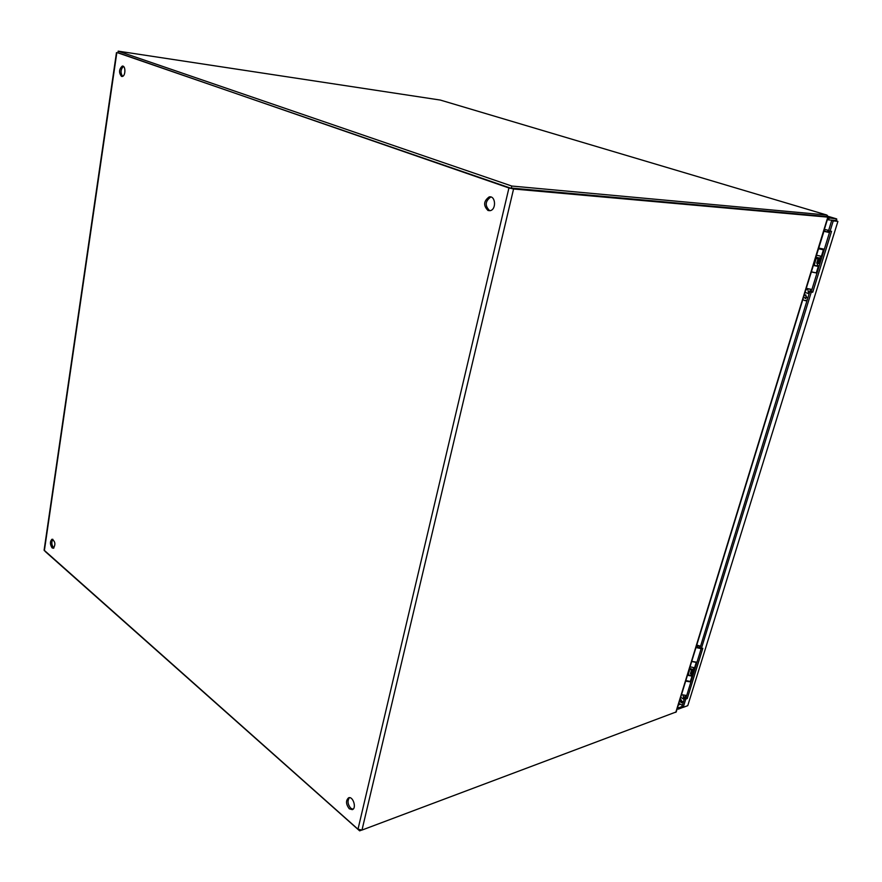 <?xml version="1.0" encoding="UTF-8"?>
<svg xmlns="http://www.w3.org/2000/svg" width="882" height="882" viewBox="0 0 882 882"><rect width="100%" height="100%" fill="white"/><g stroke="black" fill="none" stroke-linecap="round" stroke-linejoin="round"><path stroke-width="1.32" d="M52.876 539.31C51.299 542 51.498 544.789 53.482 547.667L53.912 547.965M123.436 66.404C120.591 69.369 120.294 72.699 122.565 76.37M349.415 797.67C347.221 800.867 347.673 804.384 350.771 808.243L353.009 809.235M490.987 197.017L490.69 197.072C485.122 201.239 484.769 205.76 489.609 210.633L489.852 210.71M118.199 52.942L510.513 188.109M52.082 547.865C49.91 544.326 49.888 541.438 52.016 539.211C55.29 541.46 55.742 544.481 53.372 548.262L52.082 547.865M121.484 76.392C118.717 72.677 118.971 69.248 122.256 66.106C125.784 65.257 125.762 76.128 122.234 76.458L121.484 76.392M349.261 808.783C345.865 804.208 345.645 800.547 348.611 797.791C353.021 795.906 356.89 808.331 352.293 809.643L349.261 808.783M488.044 210.522C483.193 205.638 483.557 201.118 489.113 196.951C495.574 195.209 496.643 209.596 490.138 210.666L488.044 210.522M117.956 52.7L508.936 187.965L513.567 188.991L828.121 217.159L511.185 188.296M828.11 217.192L676.207 711.928L361.984 830.061L357.993 829.223L44.111 550.17L116.468 52.6M45.258 551.526L359.647 830.855L361.377 830.205M359.812 830.127L359.647 830.855M440.063 99.986L826.776 215.021L511.769 186.036L118.177 51.145L440.316 100.063M826.776 215.021L827.327 215.44L826.621 216.542L511.295 188.053L511.769 186.036M826.125 216.729L510.998 188.274L117.923 52.865L118.177 51.145M837.889 221.426L687.762 705.655L837.889 221.426M826.974 215.991L836.698 218.912L836.654 220.897M831.704 220.467L837.624 221.305L833.236 220.919L830.061 231.227L828.54 230.753L831.704 220.467L833.236 220.919M687.762 705.655L683.219 707.353L685.766 699.106L687.276 698.544L702.8 648.292L701.278 648.788L811.264 292.185L812.741 292.196L831.528 231.338L830.061 231.227M677.255 708.522L678.247 709.15L683.153 707.309M827.922 217.81L836.467 218.824L835.871 220.809M828.066 217.347L826.544 216.597M683.219 707.353L681.962 706.559L684.509 698.312L686.02 697.761L701.146 648.711M812.741 292.196L811.253 291.688L829.907 231.172M811.264 292.185L809.775 291.666L811.253 291.688M701.278 648.788L699.999 648.027L809.775 291.666M687.276 698.544L686.02 697.761M685.766 699.106L684.509 698.312M681.962 706.548L678.666 707.783L678.247 709.15M678.754 703.638L679.449 704.597L678.313 705.06M678.666 707.783L677.674 707.155M829.135 218.163L828.606 219.883L835.949 220.522M827.393 219.519L828.606 219.883M694.829 651.28L680.364 698.379M823.545 232.594L805.894 289.539M823.149 249.143L824.262 249.496M817.129 265.449L819.135 266.099M814.34 264.269L814.946 261.634M816.589 255.24L822.112 256.453M822.774 249.386L823.997 249.716M824.108 249.981L818.584 248.757M822.84 249.176L824.02 249.65M818.65 248.548L824.185 249.738M811.462 271.965L816.986 273.1L811.495 271.843M813.535 265.184L819.058 266.364M817.096 265.559L818.893 266.276L817.041 265.758M818.981 266.629L813.469 265.416M817.184 265.262L819.191 265.923M819.973 258.261L820.844 258.856L818.849 258.691M820.8 258.977L819.455 263.365L817.934 263.597L816.699 263.2L818.099 258.68M819.334 259.065L817.934 263.597M692.061 674.002L693.153 674.653M689.228 671.544L689.327 669.692M690.198 666.847L695.225 667.906M696.879 662.558L691.841 661.5M691.003 681.632L685.987 680.573M687.839 674.521L691.058 675.777L692.888 675.491M691.631 674.179L692.778 675.303L691.157 674.598M692.635 676.318L687.618 675.259M692.679 673.694L693.329 674.08M694.09 668.049L694.377 669.107L693.428 670.177L692.635 670.507L691.587 669.901L692.227 669.636M694.255 669.493L693.23 672.834L691.477 674.245L690.43 673.639L691.587 669.901M691.576 675.083L691.378 675.722M692.635 670.507L691.477 674.245M699.591 646.021L699.724 648.061L696.273 646.594M688.335 674.576L689.735 668.358L693.098 669.581L693.803 668.049M698.026 645.922L697.662 645.337L699.558 645.911L698.026 645.922M690.011 669.328L691.499 670.188M683.131 695.457L683.969 700.054M684.884 698.18L684.829 697.188M679.548 701.036L681.566 702.844L682.249 702.083L679.89 699.933M682.58 704.553L681.51 704.905L678.842 703.34M682.139 702.348L681.069 699.669M681.643 694.696L686.714 695.512M700.01 647.983L696.229 646.738M695.975 647.531L701.003 648.623M700.374 646.793L699.691 646.374M697.43 645.514L696.681 645.26M690.893 681.951L685.81 681.136M688.633 681.654L686.692 680.981M691.874 661.401L696.978 662.239M827.592 230.125L825.387 229.585L827.592 230.125L828.099 232.098L823.854 231.062L828.055 232.021M815.982 257.213L820.062 258.183L820.657 256.265M814.284 265.052L816.17 258.338L818.011 258.966M813.832 265.317L817.008 265.835L817.724 263.531M805.52 290.751L805.564 290.806C807.008 288.072 807.901 288.381 808.243 291.733L808.893 294.522M803.634 296.914L805.52 298.535L806.843 297.289L805.034 294.963L804.042 295.58M807.217 299.968L805.211 300.685L802.774 299.693M805.883 298.425L805.972 295.084M806.424 288.37L811.925 289.494M823.777 231.316L829.488 232.539M829.532 232.407L828 231.779M818.794 248.074L824.339 249.231M44.354 550.732L116.81 52.777M508.936 187.965L357.993 829.223M361.984 830.061L513.567 188.991M827.79 217.204L675.799 712.347M680.882 700.517L682.315 701.422M834.074 220.665L832.619 220.235M821.396 256.375L823.391 249.893M816.269 272.99L818.253 266.551M818.694 263.608L820.095 259.076M694.52 668.016L696.163 662.669M690.286 681.742L691.929 676.428M692.271 673.903L693.428 670.177M683.396 697.442L684.862 696.912M683.748 699.206L680.827 697.375M808.243 291.733L809.665 291.744M808.629 293.64L805.023 292.394M809.158 293.662L808.607 293.585M122.256 66.106L123.138 66.227M489.113 196.951L490.69 197.072M697.662 645.337L696.383 646.363M690.871 675.546L691.301 674.135M684.873 697.067L685.226 695.909M681.51 704.905L682.492 704.861M825.387 229.585L823.865 231.018M819.169 259.01L820.062 258.183M816.192 258.371L815.938 257.357M809.709 291.81L810.437 289.417M805.034 294.963L805.619 294.963M805.211 300.685L806.964 300.795"/></g></svg>
